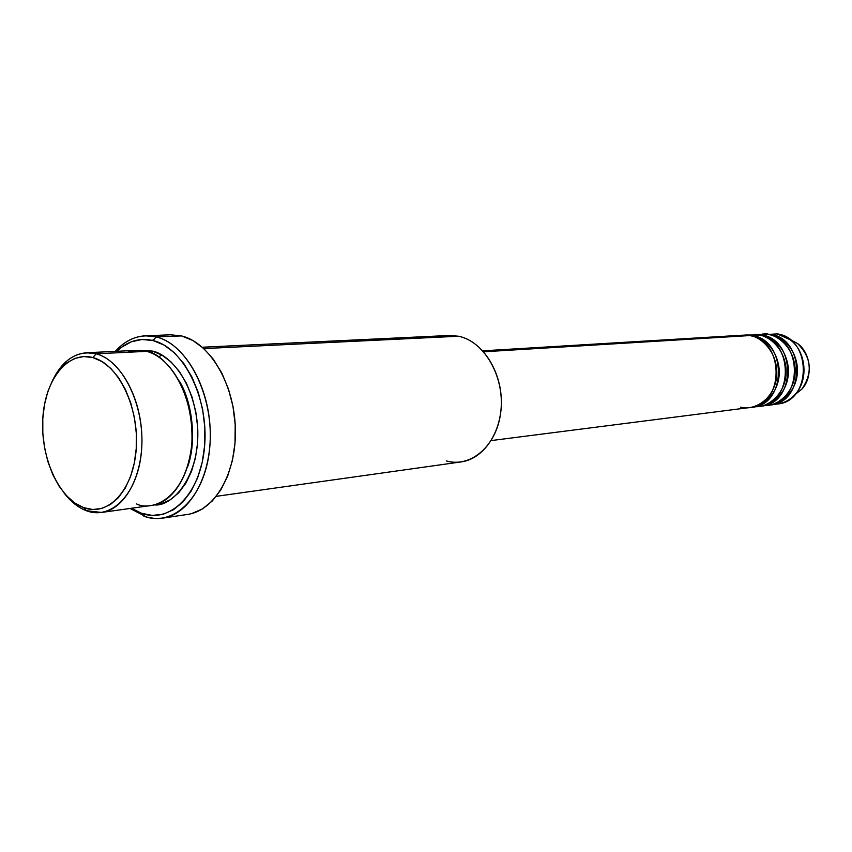 <?xml version="1.0" encoding="UTF-8"?>
<svg xmlns="http://www.w3.org/2000/svg" width="852" height="852" viewBox="0 0 852 852"><rect width="100%" height="100%" fill="white"/><g stroke="black" fill="none" stroke-linecap="round" stroke-linejoin="round"><path stroke-width="1.28" d="M800.379 346.008C810.902 358.756 812.062 372.292 803.873 386.606M491.199 440.58L749.803 407.533C784.894 405.201 784.852 339.98 749.611 335.571L736.469 336.37M744.19 335.124L758.972 334.996L751.965 335.422C787.173 339.831 787.205 404.902 752.146 407.235L759.132 406.34C794.075 404.008 794.053 339.362 758.972 334.996L748.897 335.038M761.443 406.053L768.302 405.169C803.085 402.836 803.085 338.755 768.174 334.442L761.283 334.857L761.155 335.486L761.283 334.857C796.322 339.213 796.343 403.71 761.443 406.053L760.282 406.17C771.561 406.606 789.974 391.451 788.356 368.277C785.97 345.774 769.835 335.858 761.283 334.857L768.174 334.442L758.184 334.474M770.57 404.881L777.322 404.018C811.935 401.686 811.967 338.159 777.216 333.888L770.453 334.303L770.325 334.921L770.453 334.303C805.321 338.606 805.31 402.549 770.57 404.881L769.441 405.009C780.666 405.424 798.984 390.376 797.376 367.414C795.001 345.113 778.952 335.283 770.453 334.303L777.216 333.888L790.06 339.682C806.194 351.365 808.867 379.854 795.193 394.338C789.25 400.802 782.157 404.104 773.925 404.242M101.601 512.457L151.581 505.428C174.862 502.478 193.393 469.686 192.115 431.197C191.05 392.729 170.315 357.19 146.597 351.354L96.159 353.804L92.879 357.574C118.172 363.91 139.259 407.075 136.245 448.503C133.604 490.038 108.183 517.164 83.539 507.611L86.35 510.71C112.155 520.753 138.865 492.445 141.656 448.929C144.829 405.541 122.677 360.353 96.159 353.804C119.866 359.842 140.697 396.51 141.869 436.16C143.264 475.831 124.829 509.528 101.601 512.457L86.35 510.71C78.128 507.6 70.684 501.668 64.017 492.925C70.684 501.668 78.128 507.6 86.35 510.71L83.539 507.611L92.698 509.507L101.782 508.474L110.451 504.512L118.343 497.717L125.127 488.313L130.526 476.662L134.286 463.211L136.245 448.503L136.299 433.135L134.456 417.768L130.782 403.028L125.436 389.534L118.673 377.83L110.76 368.394L102.038 361.567L92.879 357.574L83.634 356.551L74.678 358.458L66.328 363.197L58.905 370.524L52.654 380.141L47.787 391.675L44.474 404.668L42.802 418.673L42.824 433.178L44.549 447.662L47.904 461.635L52.771 474.596L59.001 486.066L66.381 495.63L74.667 502.914L83.539 507.611C58.841 498.654 40.417 457.492 42.802 418.673C44.837 379.747 67.606 350.63 92.879 357.574L96.159 353.804L146.597 351.354C141.102 349.671 134.776 349.97 127.608 352.281M216.344 496.322L461.134 461.912C483.776 458.962 502.03 431.911 501.338 400.685C500.859 369.48 481.465 340.832 458.546 336.231C484.192 341.226 504.682 376.531 500.923 410.76C497.547 445.085 471.337 468.206 446.31 460.911M162.562 518.154L187.6 514.416C215.013 510.721 236.92 472.572 235.344 427.917C234.034 383.272 209.411 342.366 181.433 335.912L156.15 336.923L153.051 340.555C183.265 347.499 208.506 397.245 204.682 445.159C201.306 493.202 170.602 524.31 141.304 513.202L143.892 516.184C174.351 527.771 206.376 495.534 209.911 445.575C213.916 395.754 187.589 344.059 156.15 336.923C184.128 343.494 208.836 385.061 210.21 430.409C211.85 475.778 189.975 514.47 162.562 518.154L154.563 518.463L146.544 517.036L130.068 508.452M139.898 350.342L152.338 351.077L151.688 353.101L152.338 351.077L161.944 355.082L171.082 361.962L179.357 371.483L186.428 383.304L191.998 396.947L195.8 411.867L197.685 427.427L197.568 442.987L195.459 457.897L191.455 471.539L185.747 483.35L178.579 492.882L170.262 499.794L161.145 503.83L154.404 504.895C172.061 507.174 201.21 476.268 197.536 425.127C192.531 375.444 165.852 353.292 152.338 351.077L139.888 350.342M158.621 356.882L161.944 355.082M752.146 407.235L750.974 407.362C762.295 407.81 780.805 392.548 779.175 369.161C776.779 346.445 760.548 336.433 751.965 335.422L751.837 336.071M740.526 407.128C749.675 410.398 772.178 404.199 776.609 377.787C779.122 350.949 759.196 336.007 749.611 335.571L483.627 351.791L749.611 335.571L743.008 335.166L482.775 350.832M458.546 336.231L203.852 348.585L458.546 336.231L449.26 335.475L202.35 347.233M794.809 394.753L801.849 389.172C813.309 377.053 811.072 353.303 797.568 343.516L789.612 339.341M753.562 334.548L761.283 334.857M764.851 405.392C775.576 406.777 795.417 393.89 795.236 369.811C793.979 346.263 776.939 335.315 768.174 334.442L754.723 334.463M762.774 333.995L770.453 334.303M767.322 333.909L763.914 333.909M783.595 340.342L782.583 340.353M772.21 391.462L773.818 392.442M53.303 378.938C61.653 362.622 72.75 353.889 86.606 352.739L96.159 353.804C78.341 350.076 64.06 358.458 53.303 378.938M136.309 503.798C150.548 511.615 185.981 500.688 191.86 443.594C194.448 385.285 161.592 352.281 146.597 351.354L137.012 350.342L86.606 352.739M143.892 516.184L141.304 513.202L131.464 508.261L141.304 513.202L152.21 515.417L163.073 514.267L173.457 509.741L182.946 501.945L191.136 491.125L197.675 477.695L202.265 462.157L204.682 445.159L204.831 427.406L202.669 409.642L198.314 392.623L191.956 377.074L183.872 363.634L174.415 352.813L163.999 345.039L153.051 340.555L142.018 339.479L131.336 341.79L121.389 347.339L116.724 351.312C127.534 341.077 139.643 337.488 153.051 340.555L156.15 336.923L181.433 335.912L170.73 334.804L145.447 335.794L156.15 336.923C140.74 333.537 127.129 338.35 115.318 351.375C124.062 341.599 134.105 336.412 145.447 335.794M153.999 339.447L152.338 340.385L153.999 339.447M170.666 334.804L181.433 335.912L192.818 340.47L203.649 348.393L213.479 359.438L221.882 373.187L228.485 389.087L232.99 406.5L235.205 424.669L235.024 442.848L232.468 460.25L227.665 476.151L220.828 489.911L212.286 500.976L202.393 508.963L191.572 513.607M755.617 406.564C766.385 407.991 786.343 395.051 786.172 370.737C784.926 346.956 767.78 335.88 758.972 334.996L745.362 335.017M187.451 467.343C197.419 440.569 191.796 400.887 179.357 381.078C191.796 400.887 197.419 440.569 187.451 467.343M756.746 406.244L755.543 406.159M790.06 339.682L797.568 343.516C811.551 357.552 812.978 372.771 801.849 389.172L795.193 394.338"/></g></svg>
